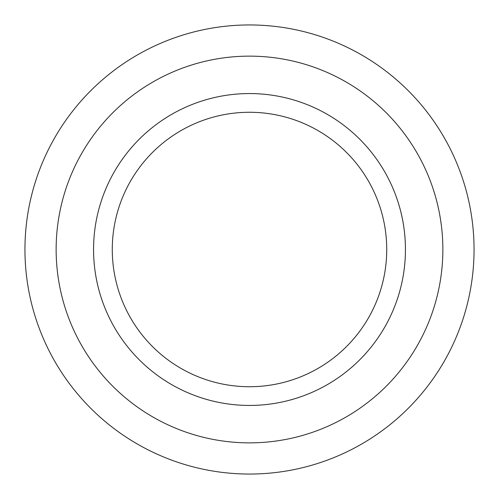 <?xml version="1.0" encoding="UTF-8"?>
<svg xmlns="http://www.w3.org/2000/svg" width="499" height="499" viewBox="0 0 499 499"><rect width="100%" height="100%" fill="white"/><g stroke="black" fill="none" stroke-linecap="round" stroke-linejoin="round"><path stroke-width="0.75" d="M93.562 249.5A155.938 155.938 0 0 0 327.469 384.548A155.938 155.938 0 0 0 327.469 114.452A155.938 155.938 0 0 0 93.562 249.5M112.275 249.5A137.225 137.225 0 0 0 318.113 368.343A137.225 137.225 0 0 0 318.113 130.657A137.225 137.225 0 0 0 112.275 249.5M249.5 405.438A155.938 155.938 0 0 1 114.452 171.531A155.938 155.938 0 0 1 384.548 171.531A155.938 155.938 0 0 1 249.5 405.438M249.5 56.138A193.363 193.363 0 0 1 442.863 249.5A193.363 193.363 0 0 1 249.5 442.863A193.363 193.363 0 0 1 56.138 249.5A193.363 193.363 0 0 1 249.5 56.138M249.5 474.05A224.55 224.55 0 0 1 24.95 249.5A224.55 224.55 0 0 1 249.5 24.95A224.55 224.55 0 0 1 474.05 249.5A224.55 224.55 0 0 1 249.5 474.05"/></g></svg>
